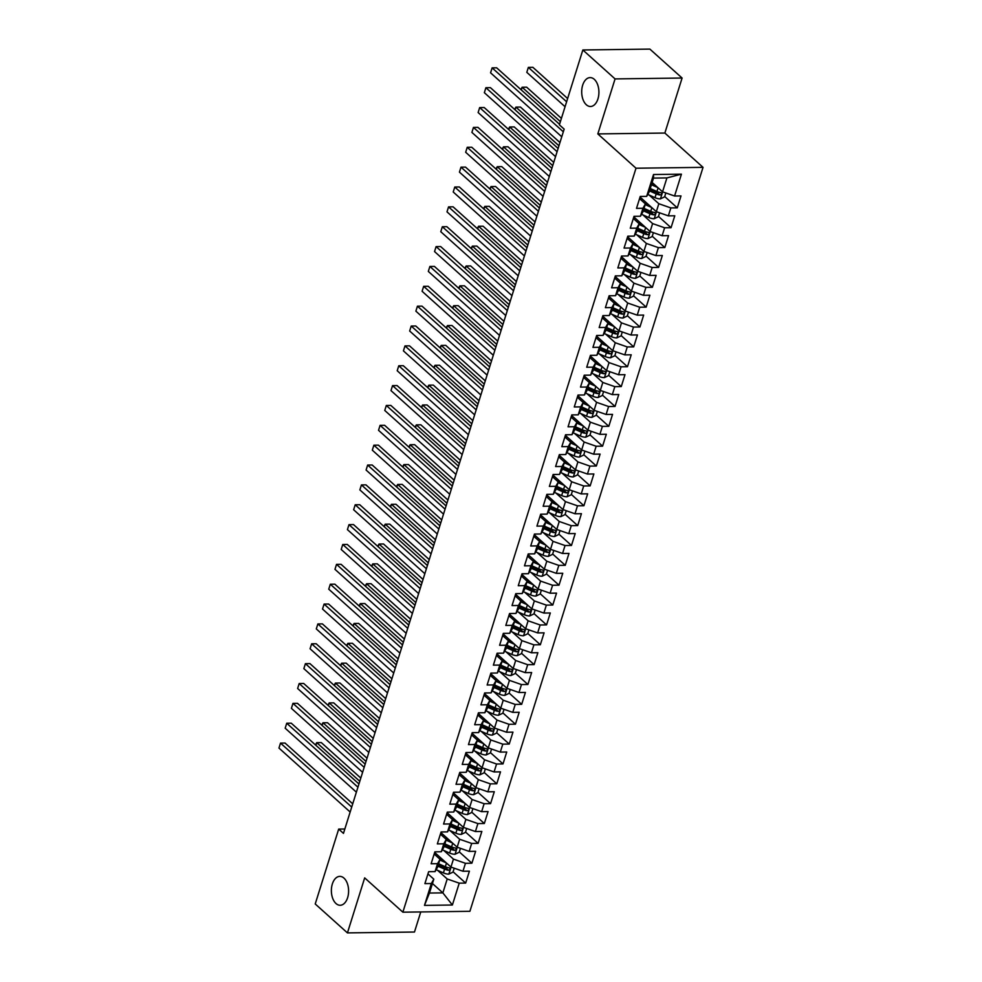 <?xml version="1.0" encoding="UTF-8"?>
<svg xmlns="http://www.w3.org/2000/svg" width="982" height="982" viewBox="0 0 982 982"><rect width="100%" height="100%" fill="white"/><g stroke="black" fill="none" stroke-linecap="round" stroke-linejoin="round"><path stroke-width="1.47" d="M586.328 104.755A14.448 8.617 89.3 0 1 581.921 88.564A14.448 8.617 89.3 0 1 590.121 77.603A14.448 8.617 89.3 0 1 594.294 79.333A14.448 8.617 89.3 0 1 598.689 95.536A14.448 8.617 89.3 0 1 590.489 106.498A14.448 8.617 89.3 0 1 586.328 104.755M336.004 903.538A14.448 8.617 89.3 0 1 331.597 887.347A14.448 8.617 89.3 0 1 339.797 876.386A14.448 8.617 89.3 0 1 343.97 878.117A14.448 8.617 89.3 0 1 348.377 894.307A14.448 8.617 89.3 0 1 340.177 905.269A14.448 8.617 89.3 0 1 336.004 903.538M682.097 78.032L615.063 78.916L597.829 133.92L664.863 133.049L682.097 78.032L649.875 49.1L582.842 49.972L559.384 124.849L564.159 129.133L343.467 833.374L338.692 829.09L315.222 903.968L347.444 932.9L414.478 932.028L420.762 911.947M664.863 133.049L703.038 167.345L469.899 911.308L402.865 912.18L636.005 168.217L703.038 167.345M432.436 883.518L442.857 892.871L452.383 905.011L459.232 883.162L465.664 883.076L469.396 871.169L462.964 871.243L465.456 863.301L471.888 863.215L475.619 851.308L469.187 851.394L471.679 843.44L478.111 843.366L481.843 831.447L475.411 831.533L477.903 823.579L484.335 823.505L488.066 811.586L481.634 811.672L484.126 803.718L490.558 803.644L494.29 791.725L487.858 791.811L490.349 783.869L496.782 783.783L500.513 771.864L494.081 771.95L496.573 764.008L503.005 763.922L506.737 752.003L500.304 752.089L502.796 744.147L509.228 744.061L512.96 732.142L506.54 732.228L509.02 724.286L515.452 724.2L519.183 712.281L512.764 712.367L515.243 704.425L521.675 704.339L525.419 692.42L518.987 692.506L521.467 684.564L527.899 684.479L531.643 672.56L525.21 672.645L527.69 664.704L534.122 664.618L537.866 652.699L531.434 652.784L533.913 644.843L540.346 644.757L544.089 632.838L537.657 632.924L540.137 624.982L546.569 624.896L550.313 612.977L543.881 613.063L546.36 605.121L552.792 605.035L556.536 593.128L550.104 593.202L552.596 585.26L559.016 585.174L562.76 573.267L556.328 573.341L558.819 565.399L565.251 565.313L568.983 553.406L562.551 553.48L565.043 545.538L571.475 545.452L575.207 533.545L568.774 533.631L571.266 525.677L577.698 525.603L581.43 513.684L574.998 513.77L577.49 505.816L583.922 505.742L587.653 493.823L581.221 493.909L583.713 485.967L590.145 485.881L593.877 473.962L587.445 474.048L589.937 466.106L596.369 466.02L600.1 454.101L593.668 454.187L596.16 446.245L602.592 446.159L606.324 434.24L599.892 434.326L602.383 426.384L608.815 426.298L612.547 414.379L606.115 414.465L608.607 406.523L615.039 406.438L618.77 394.518L612.338 394.604L614.83 386.663L621.262 386.577L624.994 374.658L618.562 374.743L621.054 366.802L627.486 366.716L631.217 354.797L624.785 354.883L627.277 346.941L633.709 346.855L637.441 334.936L631.009 335.022L633.5 327.08L639.933 326.994L643.664 315.075L637.232 315.161L639.724 307.219L646.156 307.133L649.888 295.214L643.456 295.3L645.947 287.358L652.379 287.272L656.111 275.365L649.679 275.439L652.171 267.497L658.603 267.411L662.334 255.504L655.902 255.578L658.394 247.636L664.826 247.55L668.558 235.643L662.126 235.729L664.618 227.775L671.05 227.701L674.781 215.782L668.349 215.868L670.841 207.914L677.273 207.84L681.005 195.921L674.573 196.007L662.555 191.809L666.913 177.914L653.509 178.086L649.151 191.981L646.672 196.363L653.521 174.526L681.422 174.158L674.573 196.007M452.383 905.011L424.482 905.379L431.331 883.53L433.811 879.148L427.943 873.882M646.672 196.363L640.239 196.449L636.508 208.368L642.94 208.282L640.448 216.224L634.016 216.31L630.284 228.229L636.717 228.143L634.225 236.085L627.793 236.171L624.061 248.09L630.493 248.004L628.001 255.946L621.569 256.032L617.838 267.951L624.27 267.865L621.778 275.807L615.346 275.893L611.614 287.812L618.046 287.726L615.554 295.668L609.122 295.754L605.391 307.673L611.823 307.587L609.331 315.529L602.899 315.615L599.167 327.534L605.599 327.448L603.108 335.39L596.675 335.476L592.944 347.382L599.376 347.309L596.884 355.251L590.452 355.337L586.72 367.243L593.153 367.17L590.661 375.112L584.229 375.198L580.497 387.104L586.929 387.031L584.437 394.973L578.005 395.059L574.274 406.965L580.706 406.879L578.214 414.834L571.782 414.907L568.05 426.826L574.482 426.74L571.99 434.695L565.558 434.768L561.827 446.687L568.259 446.601L565.767 454.543L559.335 454.629L555.603 466.548L562.035 466.462L559.544 474.404L553.112 474.49L549.38 486.409L555.812 486.323L553.32 494.265L546.888 494.351L543.156 506.27L549.589 506.184L547.097 514.126L540.665 514.212L536.933 526.131L543.365 526.045L540.873 533.987L534.441 534.073L530.71 545.992L537.142 545.906L534.65 553.848L528.218 553.934L524.486 565.853L530.918 565.767L528.426 573.709L521.994 573.795L518.263 585.714L524.695 585.628L522.203 593.57L515.771 593.656L512.039 605.575L518.471 605.489L515.98 613.431L509.548 613.517L505.816 625.436L512.248 625.35L509.756 633.292L503.324 633.378L499.593 645.297L506.012 645.211L503.533 653.153L497.101 653.239L493.369 665.145L499.789 665.072L497.309 673.014L490.877 673.1L487.133 685.006L493.565 684.933L491.086 692.875L484.654 692.961L480.91 704.867L487.342 704.781L484.863 712.736L478.43 712.809L474.687 724.728L481.119 724.642L478.639 732.597L472.207 732.67L468.463 744.589L474.895 744.503L472.416 752.457L465.984 752.531L462.24 764.45L468.672 764.364L466.192 772.306L459.76 772.392L456.016 784.311L462.448 784.225L459.957 792.167L453.537 792.253L449.793 804.172L456.225 804.086L453.733 812.028L447.301 812.114L443.569 824.033L450.002 823.947L447.51 831.889L441.078 831.975L437.346 843.894L443.778 843.808L441.286 851.75L434.854 851.836L431.123 863.755L437.555 863.669L435.063 871.611L428.631 871.697L424.899 883.616L431.331 883.53M649.188 195.074L658.824 203.728L656.332 211.67L640.055 197.051M670.841 207.914L658.824 203.728M668.349 215.868L656.332 211.67M653.521 174.526L653.509 178.086M642.964 214.935L652.6 223.589L650.109 231.531L633.832 216.912M664.618 227.775L652.6 223.589M662.126 235.729L650.109 231.531M642.94 208.282L645.419 203.9L639.564 198.646M645.419 203.9L642.928 211.842L640.448 216.224M636.741 234.796L646.377 243.45L643.885 251.392L627.608 236.772M658.394 247.636L646.377 243.45M655.902 255.578L643.885 251.392M636.717 228.143L639.196 223.761L633.329 218.495M639.196 223.761L636.704 231.703L634.225 236.085M630.518 254.657L640.154 263.311L637.662 271.253L621.385 256.633M652.171 267.497L640.154 263.311M649.679 275.439L637.662 271.253M630.493 248.004L632.973 243.622L627.105 238.356M632.973 243.622L630.481 251.564L628.001 255.946M624.294 274.518L633.93 283.172L631.438 291.114L615.162 276.494M645.947 287.358L633.93 283.172M643.456 295.3L631.438 291.114M624.27 267.865L626.749 263.483L620.882 258.217M626.749 263.483L624.257 271.425L621.778 275.807M618.071 294.379L627.707 303.033L625.215 310.975L608.938 296.355M639.724 307.219L627.707 303.033M637.232 315.161L625.215 310.975M618.046 287.726L620.526 283.344L614.658 278.078M620.526 283.344L618.034 291.286L615.554 295.668M611.847 314.24L621.483 322.882L618.991 330.836L602.715 316.216M633.5 327.08L621.483 322.882M631.009 335.022L618.991 330.836M611.823 307.587L614.302 303.205L608.435 297.939M614.302 303.205L611.811 311.147L609.331 315.529M605.624 334.101L615.26 342.743L612.768 350.697L596.491 336.077M627.277 346.941L615.26 342.743M624.785 354.883L612.768 350.697M605.599 327.448L608.079 323.066L602.212 317.8M608.079 323.066L605.587 331.008L603.108 335.39M599.401 353.962L609.036 362.603L606.545 370.558L590.268 355.938M621.054 366.802L609.036 362.603M618.562 374.743L606.545 370.558M599.376 347.309L601.843 342.927L595.988 337.661M601.843 342.927L599.364 350.869L596.884 355.251M593.177 373.811L602.813 382.464L600.321 390.406L584.045 375.787M614.83 386.663L602.813 382.464M612.338 394.604L600.321 390.406M593.153 367.17L595.62 362.788L589.765 357.522M595.62 362.788L593.14 370.73L590.661 375.112M586.954 393.672L596.59 402.325L594.098 410.267L577.821 395.648M608.607 406.523L596.59 402.325M606.115 414.465L594.098 410.267M586.929 387.031L589.396 382.649L583.541 377.383M589.396 382.649L586.917 390.591L584.437 394.973M580.73 413.532L590.366 422.186L587.874 430.128L571.598 415.509M602.383 426.384L590.366 422.186M599.892 434.326L587.874 430.128M580.706 406.879L583.173 402.497L577.318 397.244M583.173 402.497L580.693 410.451L578.214 414.834M574.507 433.393L584.143 442.047L581.651 449.989L565.374 435.37M596.16 446.245L584.143 442.047M593.668 454.187L581.651 449.989M574.482 426.74L576.95 422.358L571.094 417.105M576.95 422.358L574.47 430.312L571.99 434.695M568.283 453.254L577.907 461.908L575.427 469.85L559.151 455.231M589.937 466.106L577.907 461.908M587.445 474.048L575.427 469.85M568.259 446.601L570.726 442.219L564.871 436.965M570.726 442.219L568.247 450.173L565.767 454.543M562.06 473.115L571.684 481.769L569.204 489.711L552.927 475.092M583.713 485.967L571.684 481.769M581.221 493.909L569.204 489.711M562.035 466.462L564.503 462.08L558.648 456.826M564.503 462.08L562.011 470.022L559.544 474.404M555.837 492.976L565.46 501.63L562.981 509.572L546.704 494.953M577.49 505.816L565.46 501.63M574.998 513.77L562.981 509.572M555.812 486.323L558.279 481.941L552.424 476.687M558.279 481.941L555.787 489.883L553.32 494.265M549.613 512.837L559.237 521.491L556.757 529.433L540.481 514.813M571.266 525.677L559.237 521.491M568.774 533.631L556.757 529.433M549.589 506.184L552.056 501.802L546.201 496.548M552.056 501.802L549.564 509.744L547.097 514.126M543.39 532.698L553.013 541.352L550.534 549.294L534.257 534.674M565.043 545.538L553.013 541.352M562.551 553.48L550.534 549.294M543.365 526.045L545.832 521.663L539.977 516.409M545.832 521.663L543.341 529.605L540.873 533.987M537.166 552.559L546.79 561.213L544.31 569.155L528.034 554.535M558.819 565.399L546.79 561.213M556.328 573.341L544.31 569.155M537.142 545.906L539.609 541.524L533.754 536.258M539.609 541.524L537.117 549.466L534.65 553.848M530.943 572.42L540.566 581.074L538.075 589.016L521.81 574.396M552.596 585.26L540.566 581.074M550.104 593.202L538.075 589.016M530.918 565.767L533.386 561.385L527.53 556.119M533.386 561.385L530.894 569.327L528.426 573.709M524.719 592.281L534.343 600.935L531.851 608.877L515.575 594.257M546.36 605.121L534.343 600.935M543.881 613.063L531.851 608.877M524.695 585.628L527.162 581.246L521.307 575.98M527.162 581.246L524.67 589.188L522.203 593.57M518.496 612.142L528.12 620.796L525.628 628.738L509.351 614.118M540.137 624.982L528.12 620.796M537.657 632.924L525.628 628.738M518.471 605.489L520.939 601.107L515.084 595.841M520.939 601.107L518.447 609.049L515.98 613.431M512.26 632.003L521.896 640.645L519.404 648.599L503.128 633.979M533.913 644.843L521.896 640.645M531.434 652.784L519.404 648.599M512.248 625.35L514.715 620.968L508.86 615.702M514.715 620.968L512.223 628.91L509.756 633.292M506.037 651.864L515.673 660.505L513.181 668.46L496.904 653.84M527.69 664.704L515.673 660.505M525.21 672.645L513.181 668.46M506.012 645.211L508.492 640.829L502.637 635.563M508.492 640.829L506 648.771L503.533 653.153M499.813 671.713L509.449 680.366L506.958 688.308L490.681 673.701M521.467 684.564L509.449 680.366M518.987 692.506L506.958 688.308M499.789 665.072L502.268 660.69L496.413 655.424M502.268 660.69L499.777 668.632L497.309 673.014M493.59 691.573L503.226 700.227L500.734 708.169L484.457 693.55M515.243 704.425L503.226 700.227M512.764 712.367L500.734 708.169M493.565 684.933L496.045 680.551L490.19 675.285M496.045 680.551L493.553 688.492L491.086 692.875M487.367 711.434L497.002 720.088L494.511 728.03L478.234 713.411M509.02 724.286L497.002 720.088M506.54 732.228L494.511 728.03M487.342 704.781L489.822 700.412L483.966 695.146M489.822 700.412L487.33 708.353L484.863 712.736M481.143 731.295L490.779 739.949L488.287 747.891L472.011 733.272M502.796 744.147L490.779 739.949M500.304 752.089L488.287 747.891M481.119 724.642L483.598 720.26L477.743 715.006M483.598 720.26L481.106 728.214L478.639 732.597M474.92 751.156L484.556 759.81L482.064 767.752L465.787 753.133M496.573 764.008L484.556 759.81M494.081 771.95L482.064 767.752M474.895 744.503L477.375 740.121L471.52 734.867M477.375 740.121L474.883 748.075L472.416 752.457M468.696 771.017L478.332 779.671L475.84 787.613L459.564 772.994M490.349 783.869L478.332 779.671M487.858 791.811L475.84 787.613M468.672 764.364L471.151 759.982L465.296 754.728M471.151 759.982L468.66 767.924L466.192 772.306M462.473 790.878L472.109 799.532L469.617 807.474L453.34 792.855M484.126 803.718L472.109 799.532M481.634 811.672L469.617 807.474M462.448 784.225L464.928 779.843L459.073 774.589M464.928 779.843L462.436 787.785L459.957 792.167M456.249 810.739L465.885 819.393L463.394 827.335L447.117 812.715M477.903 823.579L465.885 819.393M475.411 831.533L463.394 827.335M456.225 804.086L458.704 799.704L452.849 794.45M458.704 799.704L456.213 807.646L453.733 812.028M450.026 830.6L459.662 839.254L457.17 847.196L440.893 832.576M471.679 843.44L459.662 839.254M469.187 851.394L457.17 847.196M450.002 823.947L452.481 819.565L446.626 814.311M452.481 819.565L449.989 827.507L447.51 831.889M443.803 850.461L453.438 859.115L450.947 867.057L434.67 852.437M465.456 863.301L453.438 859.115M462.964 871.243L450.947 867.057M443.778 843.808L446.258 839.426L440.402 834.16M446.258 839.426L443.766 847.368L441.286 851.75M437.579 870.322L447.215 878.976L442.857 892.871L429.453 893.043L433.811 879.148M459.232 883.162L447.215 878.976M437.555 863.669L440.034 859.287L434.179 854.021M440.034 859.287L437.542 867.229L435.063 871.611M615.063 78.916L582.842 49.972M402.865 912.18L364.678 877.883L347.444 932.9M597.829 133.92L636.005 168.217M344.829 829.004L338.692 829.09M652.134 182.456L662.555 191.809M424.482 905.379L429.453 893.043M666.913 177.914L681.422 174.158M465.664 883.076L453.107 871.795M471.888 863.215L459.33 851.934M478.111 843.366L465.554 832.073M484.335 823.505L471.777 812.212M490.558 803.644L478.001 792.351M496.782 783.783L484.224 772.49M503.005 763.922L490.448 752.629M509.228 744.061L496.671 732.781M515.452 724.2L502.894 712.92M521.675 704.339L509.118 693.059M527.899 684.479L515.341 673.198M534.122 664.618L521.565 653.337M540.346 644.757L527.788 633.476M546.569 624.896L534.012 613.615M552.792 605.035L540.235 593.754M559.016 585.174L546.458 573.893M565.251 565.313L552.682 554.032M571.475 545.452L558.905 534.171M577.698 525.603L565.129 514.31M583.922 505.742L571.352 494.449M590.145 485.881L577.576 474.588M596.369 466.02L583.799 454.727M602.592 446.159L590.022 434.866M608.815 426.298L596.246 415.018M615.039 406.438L602.469 395.157M621.262 386.577L608.693 375.296M627.486 366.716L614.916 355.435M633.709 346.855L621.14 335.574M639.933 326.994L627.363 315.713M646.156 307.133L633.586 295.852M652.379 287.272L639.81 275.991M658.603 267.411L646.033 256.13M664.826 247.55L652.257 236.269M671.05 227.701L658.492 216.408M677.273 207.84L664.716 196.547M352.722 803.841L285.038 743.055L280.508 743.104L351.703 807.057M278.962 748.075L280.508 743.104L278.962 748.075L350.157 812.016M443.459 860.33L438.979 858.342M446.294 862.871L439.813 859.999M454.224 868.198L453.009 872.102L448.762 874.14A5.978 2.308 -162.6 0 1 443.41 872.9L436.155 869.684M360.799 778.063L321.274 742.576L316.744 742.638L315.909 745.326M437.874 866.149L444.588 869.131A5.978 2.308 17.4 0 0 448.43 870.248C450.272 869.61 450.529 868.812 449.179 867.867A5.978 2.308 -162.6 0 1 445.337 866.75L438.623 863.767M448.43 870.248L446.724 868.702A3.044 1.178 -162.6 0 1 445.705 868.346L438.23 865.019M449.805 868.137L449.179 867.867M359.78 781.291L316.744 742.638L315.443 744.908M358.946 783.98L291.261 723.194L286.732 723.243L357.939 787.196M285.185 728.214L286.732 723.243L285.185 728.214L356.38 792.155M365.169 764.119L297.485 703.333L292.955 703.382L364.162 767.335M291.409 708.353L292.955 703.382L291.409 708.353L362.603 772.306M449.682 840.469L445.202 838.481M452.518 843.01L446.037 840.138M460.448 848.338L459.232 852.241L454.985 854.279A5.978 2.308 -162.6 0 1 449.633 853.039L442.379 849.823M367.023 758.214L327.497 722.715L322.968 722.777L322.133 725.465M444.097 846.3L450.812 849.27A5.978 2.308 17.4 0 0 454.654 850.387C456.495 849.749 456.753 848.951 455.403 848.006A5.978 2.308 -162.6 0 1 451.56 846.889L444.846 843.906M454.654 850.387L452.947 848.841A3.044 1.178 -162.6 0 1 451.929 848.485L444.453 845.171M456.029 848.276L455.403 848.006M366.004 761.431L322.968 722.777L321.666 725.047M455.906 820.608L451.425 818.62M458.741 823.149L452.26 820.277M466.671 828.477L465.456 832.38L461.209 834.418A5.978 2.308 -162.6 0 1 455.857 833.178L448.602 829.962M373.246 738.354L333.72 702.854L329.191 702.916L328.356 705.604M450.321 826.439L457.035 829.409A5.978 2.308 17.4 0 0 460.877 830.527C462.718 829.888 462.976 829.09 461.626 828.145A5.978 2.308 -162.6 0 1 457.784 827.028L451.069 824.045M460.877 830.527L459.171 828.98A3.044 1.178 -162.6 0 1 458.152 828.624L450.677 825.31M462.252 828.415L461.626 828.145M372.227 741.57L329.191 702.916L327.89 705.186M371.392 744.258L303.708 683.472L299.179 683.533L370.386 747.474M297.632 688.492L299.179 683.533L297.632 688.492L368.827 752.445M377.616 724.397L309.931 663.611L305.402 663.672L376.609 727.613M303.855 668.632L305.402 663.672L303.855 668.632L375.05 732.584M462.129 800.747L457.649 798.771M464.965 803.288L458.484 800.416M472.894 808.616L471.679 812.519L467.432 814.557A5.978 2.308 -162.6 0 1 462.08 813.329L454.826 810.101M379.469 718.493L339.944 682.993L335.414 683.055L334.58 685.743M456.544 806.578L463.258 809.549A5.978 2.308 17.4 0 0 467.113 810.666C468.942 810.027 469.2 809.242 467.849 808.284A5.978 2.308 -162.6 0 1 464.007 807.167L457.293 804.197M467.113 810.666L465.394 809.119A3.044 1.178 -162.6 0 1 464.376 808.763L456.9 805.449M468.488 808.554L467.849 808.284M378.451 721.709L335.414 683.055L334.113 685.326M468.353 780.886L463.872 778.91M471.188 783.427L464.707 780.555M479.118 788.755L477.903 792.658L473.655 794.696A5.978 2.308 -162.6 0 1 468.304 793.468L461.049 790.252M385.693 698.632L346.167 663.132L341.638 663.194L340.803 665.882M462.768 786.717L469.482 789.688A5.978 2.308 17.4 0 0 473.336 790.805C475.165 790.166 475.423 789.381 474.073 788.423A5.978 2.308 -162.6 0 1 470.231 787.306L463.516 784.336M473.336 790.805L471.618 789.27A3.044 1.178 -162.6 0 1 470.599 788.902L463.123 785.588M474.711 788.693L474.073 788.423M384.674 701.848L341.638 663.194L340.337 665.465M383.839 704.536L316.167 643.75L311.638 643.811L382.833 707.752M310.079 648.771L311.638 643.811L310.079 648.771L381.274 712.723M474.576 761.025L470.096 759.049M477.412 763.566L470.93 760.694M485.341 768.894L484.126 772.797L479.879 774.835A5.978 2.308 -162.6 0 1 474.527 773.607L467.272 770.391M391.916 678.771L352.391 643.271L347.861 643.333L347.027 646.021M469.003 766.856L475.705 769.827A5.978 2.308 17.4 0 0 479.56 770.944C481.389 770.305 481.646 769.52 480.296 768.562A5.978 2.308 -162.6 0 1 476.454 767.445L469.74 764.475M479.56 770.944L477.841 769.409A3.044 1.178 -162.6 0 1 476.822 769.041L469.347 765.727M480.935 768.832L480.296 768.562M390.897 681.987L347.861 643.333L346.56 645.604M390.063 684.675L322.391 623.889L317.861 623.951L389.056 687.891M316.302 628.91L317.861 623.951L316.302 628.91L387.497 692.862M480.799 741.177L476.331 739.188M483.635 743.705L477.154 740.833M491.565 749.045L490.349 752.936L486.102 754.974A5.978 2.308 -162.6 0 1 480.75 753.746L473.496 750.53M398.14 658.91L358.614 623.41L354.085 623.472L353.25 626.16M475.227 746.995L481.929 749.966A5.978 2.308 17.4 0 0 485.783 751.083C487.624 750.444 487.87 749.659 486.52 748.701A5.978 2.308 -162.6 0 1 482.678 747.584L475.963 744.614M485.783 751.083L484.065 749.548A3.044 1.178 -162.6 0 1 483.046 749.18L475.57 745.866M487.158 748.971L486.52 748.701M397.121 662.126L354.085 623.472L352.784 625.743M396.286 664.814L328.614 604.028L324.085 604.09L395.28 668.03M322.526 609.049L324.085 604.09L322.526 609.049L393.721 673.001M402.51 644.953L334.837 584.167L330.308 584.229L401.503 648.169M328.749 589.188L330.308 584.229L328.749 589.188L399.944 653.14M408.733 625.092L341.061 564.306L336.531 564.368L407.726 628.32M334.972 569.327L336.531 564.368L334.972 569.327L406.167 633.28M414.956 605.231L347.284 544.445L342.755 544.507L413.95 608.459M341.196 549.466L342.755 544.507L341.196 549.466L412.391 613.419M421.18 585.37L353.508 524.584L348.978 524.646L420.173 588.599M347.419 529.617L348.978 524.646L347.419 529.617L418.614 593.558M427.403 565.509L359.731 504.723L355.202 504.785L426.397 568.738M353.643 509.756L355.202 504.785L353.643 509.756L424.838 573.697M433.627 545.648L365.955 484.863L361.425 484.924L432.62 548.877M359.866 489.895L361.425 484.924L359.866 489.895L431.061 553.836M439.85 525.787L372.178 465.002L367.649 465.063L438.844 529.016M366.09 470.034L367.649 465.063L366.09 470.034L437.285 533.975M446.073 505.939L378.401 445.141L373.872 445.202L445.067 509.155M372.313 450.173L373.872 445.202L372.313 450.173L443.508 514.114M452.297 486.078L384.625 425.292L380.095 425.341L451.29 489.294M378.536 430.312L380.095 425.341L378.536 430.312L449.731 494.253M458.52 466.217L390.848 405.431L386.319 405.48L457.514 469.433M384.76 410.451L386.319 405.48L384.76 410.451L455.955 474.404M464.744 446.356L397.072 385.57L392.542 385.619L463.737 449.572M390.983 390.591L392.542 385.619L390.983 390.591L462.178 454.543M470.967 426.495L403.295 365.709L398.766 365.77L469.961 429.711M397.207 370.73L398.766 365.77L397.207 370.73L468.402 434.682M477.191 406.634L409.519 345.848L404.989 345.91L476.184 409.85M403.43 350.869L404.989 345.91L403.43 350.869L474.625 414.821M483.414 386.773L415.742 325.987L411.213 326.049L482.408 389.989M409.654 331.008L411.213 326.049L409.654 331.008L480.849 394.96M489.637 366.912L421.965 306.126L417.436 306.188L488.631 370.128M415.877 311.147L417.436 306.188L415.877 311.147L487.072 375.099M495.861 347.051L428.189 286.265L423.659 286.327L494.854 350.267M422.1 291.286L423.659 286.327L422.1 291.286L493.295 355.238M502.084 327.19L434.412 266.404L429.883 266.466L501.078 330.406M428.324 271.425L429.883 266.466L428.324 271.425L499.519 335.378M508.308 307.329L440.636 246.543L436.106 246.605L507.301 310.558M434.547 251.564L436.106 246.605L434.547 251.564L505.742 315.517M514.531 287.468L446.859 226.682L442.33 226.744L513.525 290.697M440.771 231.703L442.33 226.744L440.771 231.703L511.978 295.656M520.767 267.607L453.083 206.821L448.553 206.883L519.748 270.836M446.994 211.854L448.553 206.883L446.994 211.854L518.201 275.795M487.023 721.316L482.555 719.327M489.858 723.857L483.377 720.972M497.8 729.184L496.573 733.075L492.326 735.113A5.978 2.308 -162.6 0 1 486.974 733.885L479.719 730.669M404.363 639.049L364.838 603.549L360.308 603.611L359.473 606.299M481.45 727.134L488.152 730.105A5.978 2.308 17.4 0 0 492.007 731.222C493.848 730.596 494.093 729.798 492.743 728.84A5.978 2.308 -162.6 0 1 488.901 727.723L482.187 724.753M492.007 731.222L490.288 729.687A3.044 1.178 -162.6 0 1 489.282 729.319L481.794 726.005M493.381 729.11L492.743 728.84M403.344 642.265L360.308 603.611L359.007 605.882M493.246 701.455L488.778 699.466M496.082 703.996L489.601 701.111M504.024 709.323L502.796 713.227L498.549 715.252A5.978 2.308 -162.6 0 1 493.197 714.024L485.943 710.808M410.586 619.188L371.061 583.689L366.532 583.75L365.697 586.438M487.673 707.273L494.376 710.244A5.978 2.308 17.4 0 0 498.23 711.361C500.071 710.735 500.317 709.937 498.979 708.979A5.978 2.308 -162.6 0 1 495.124 707.862L488.41 704.892M498.23 711.361L496.511 709.826A3.044 1.178 -162.6 0 1 495.505 709.458L488.017 706.144M499.605 709.25L498.979 708.979M409.58 622.404L366.532 583.75L365.23 586.021M499.47 681.594L495.002 679.605M502.305 684.135L495.824 681.25M510.247 689.462L509.02 693.366L504.773 695.391A5.978 2.308 -162.6 0 1 499.421 694.164L492.166 690.947M416.81 599.327L377.297 563.84L372.767 563.889L371.92 566.577M493.897 687.412L500.599 690.395A5.978 2.308 17.4 0 0 504.453 691.5C506.295 690.874 506.54 690.076 505.202 689.119A5.978 2.308 -162.6 0 1 501.348 688.001L494.633 685.031M504.453 691.5L502.735 689.965A3.044 1.178 -162.6 0 1 501.728 689.597L494.241 686.283M505.828 689.389L505.202 689.119M415.803 602.543L372.767 563.889L371.466 566.16M505.705 661.733L501.225 659.744M508.529 664.274L502.048 661.402M516.471 669.601L515.243 673.505L510.996 675.53A5.978 2.308 -162.6 0 1 505.644 674.303L498.39 671.087M423.033 579.466L383.52 543.979L378.991 544.028L378.144 546.716M500.12 667.551L506.822 670.534A5.978 2.308 17.4 0 0 510.677 671.651C512.518 671.013 512.764 670.215 511.426 669.258A5.978 2.308 -162.6 0 1 507.571 668.141L500.869 665.17M510.677 671.651L508.958 670.105A3.044 1.178 -162.6 0 1 507.952 669.736L500.464 666.422M512.052 669.528L511.426 669.258M422.027 582.694L378.991 544.028L377.689 546.311M511.929 641.872L507.448 639.883M514.752 644.413L508.271 641.541M522.694 649.74L521.467 653.644L517.219 655.669A5.978 2.308 -162.6 0 1 511.868 654.442L504.613 651.226M429.257 559.605L389.744 524.118L385.214 524.167L384.367 526.855M506.344 647.69L513.058 650.673A5.978 2.308 17.4 0 0 516.9 651.79C518.742 651.152 518.987 650.354 517.649 649.397A5.978 2.308 -162.6 0 1 513.795 648.292L507.093 645.309M516.9 651.79L515.182 650.244A3.044 1.178 -162.6 0 1 514.175 649.875L506.7 646.561M518.275 649.679L517.649 649.397M428.25 562.833L385.214 524.167L383.913 526.45M518.152 622.011L513.672 620.023M520.976 624.552L514.494 621.68M528.917 629.879L527.69 633.783L523.443 635.808A5.978 2.308 -162.6 0 1 518.091 634.581L510.836 631.365M435.48 539.744L395.967 504.257L391.437 504.318L390.591 506.994M512.567 627.829L519.282 630.812A5.978 2.308 17.4 0 0 523.124 631.929C524.965 631.291 525.21 630.493 523.872 629.548A5.978 2.308 -162.6 0 1 520.018 628.431L513.316 625.448M523.124 631.929L521.405 630.383A3.044 1.178 -162.6 0 1 520.399 630.014L512.923 626.7M524.498 629.818L523.872 629.548M434.474 542.972L391.437 504.318L390.136 506.589M524.376 602.15L519.895 600.162M527.199 604.691L520.718 601.819M535.141 610.018L533.913 613.922L529.666 615.947A5.978 2.308 -162.6 0 1 524.314 614.72L517.06 611.504M441.704 519.883L402.19 484.396L397.661 484.457L396.814 487.133M518.791 607.968L525.505 610.951A5.978 2.308 17.4 0 0 529.347 612.068C531.188 611.43 531.434 610.632 530.096 609.687A5.978 2.308 -162.6 0 1 526.242 608.57L519.539 605.587M529.347 612.068L527.629 610.522A3.044 1.178 -162.6 0 1 526.622 610.153L519.147 606.839M530.722 609.957L530.096 609.687M440.697 523.111L397.661 484.457L396.36 486.728M530.599 582.289L526.119 580.301M533.422 584.83L526.941 581.958M541.364 590.157L540.137 594.061L535.89 596.099A5.978 2.308 -162.6 0 1 530.538 594.859L523.283 591.643M447.927 500.022L408.414 464.535L403.884 464.596L403.037 467.272M525.014 588.108L531.728 591.09A5.978 2.308 17.4 0 0 535.571 592.207C537.412 591.569 537.657 590.771 536.319 589.826A5.978 2.308 -162.6 0 1 532.465 588.709L525.763 585.726M535.571 592.207L533.852 590.661A3.044 1.178 -162.6 0 1 532.845 590.305L525.37 586.978M536.945 590.096L536.319 589.826M446.92 503.25L403.884 464.596L402.583 466.867M536.823 562.428L532.342 560.44M539.646 564.969L533.165 562.097M547.588 570.297L546.36 574.2L542.113 576.238A5.978 2.308 -162.6 0 1 536.761 574.998L529.507 571.782M454.15 480.161L414.637 444.674L410.108 444.736L409.261 447.411M531.237 568.247L537.952 571.229A5.978 2.308 17.4 0 0 541.794 572.346C543.635 571.708 543.881 570.91 542.543 569.965A5.978 2.308 -162.6 0 1 538.688 568.848L531.986 565.865M541.794 572.346L540.075 570.8A3.044 1.178 -162.6 0 1 539.069 570.444L531.593 567.117M543.169 570.235L542.543 569.965M453.144 483.39L410.108 444.736L408.807 447.006M543.046 542.567L538.566 540.579M545.869 545.108L539.388 542.236M553.811 550.436L552.584 554.339L548.337 556.377A5.978 2.308 -162.6 0 1 542.985 555.137L535.73 551.921M460.374 460.312L420.861 424.813L416.331 424.875L415.484 427.563M537.461 548.386L544.175 551.368A5.978 2.308 17.4 0 0 548.017 552.485C549.859 551.847 550.104 551.049 548.766 550.104A5.978 2.308 -162.6 0 1 544.924 548.987L538.21 546.004M548.017 552.485L546.299 550.939A3.044 1.178 -162.6 0 1 545.292 550.583L537.817 547.269M549.392 550.374L548.766 550.104M459.367 463.529L416.331 424.875L415.03 427.145M549.269 522.706L544.789 520.718M552.093 525.247L545.611 522.375M560.035 530.575L558.807 534.478L554.56 536.516A5.978 2.308 -162.6 0 1 549.208 535.276L541.954 532.06M466.597 440.452L427.084 404.952L422.555 405.014L421.708 407.702M543.684 528.537L550.399 531.508A5.978 2.308 17.4 0 0 554.241 532.625C556.082 531.986 556.328 531.188 554.99 530.243A5.978 2.308 -162.6 0 1 551.148 529.126L544.433 526.143M554.241 532.625L552.522 531.078A3.044 1.178 -162.6 0 1 551.516 530.722L544.04 527.408M555.616 530.513L554.99 530.243M465.591 443.668L422.555 405.014L421.253 407.285M555.493 502.845L551.012 500.857M558.316 505.386L551.835 502.514M566.258 510.714L565.031 514.617L560.783 516.655A5.978 2.308 -162.6 0 1 555.431 515.427L548.177 512.199M472.821 420.591L433.308 385.091L428.778 385.153L427.931 387.841M549.908 508.676L556.622 511.647A5.978 2.308 17.4 0 0 560.464 512.764C562.305 512.125 562.551 511.34 561.213 510.382A5.978 2.308 -162.6 0 1 557.371 509.265L550.657 506.282M560.464 512.764L558.746 511.217A3.044 1.178 -162.6 0 1 557.739 510.861L550.264 507.547M561.839 510.652L561.213 510.382M471.814 423.807L428.778 385.153L427.477 387.424M561.716 482.984L557.236 481.008M564.54 485.525L558.058 482.653M572.481 490.853L571.254 494.756L567.007 496.794A5.978 2.308 -162.6 0 1 561.655 495.566L554.4 492.35M479.044 400.73L439.531 365.23L435.001 365.292L434.154 367.98M556.131 488.815L562.846 491.786A5.978 2.308 17.4 0 0 566.688 492.903C568.529 492.264 568.774 491.479 567.436 490.521A5.978 2.308 -162.6 0 1 563.594 489.404L556.88 486.434M566.688 492.903L564.969 491.356A3.044 1.178 -162.6 0 1 563.963 491L556.487 487.686M568.062 490.791L567.436 490.521M478.038 403.946L435.001 365.292L433.7 367.563M567.94 463.123L563.459 461.147M570.763 465.664L564.282 462.792M578.705 470.992L577.477 474.895L573.23 476.933A5.978 2.308 -162.6 0 1 567.878 475.705L560.636 472.489M485.268 380.869L445.754 345.369L441.225 345.431L440.378 348.119M562.355 468.954L569.069 471.925A5.978 2.308 17.4 0 0 572.911 473.042C574.752 472.403 574.998 471.618 573.66 470.66A5.978 2.308 -162.6 0 1 569.818 469.543L563.103 466.573M572.911 473.042L571.193 471.507A3.044 1.178 -162.6 0 1 570.186 471.139L562.711 467.825M574.286 470.93L573.66 470.66M484.261 384.085L441.225 345.431L439.924 347.702M574.163 443.275L569.683 441.286M576.986 445.803L570.505 442.931M584.928 451.131L583.701 455.034L579.454 457.072A5.978 2.308 -162.6 0 1 574.102 455.844L566.86 452.628M491.491 361.008L451.978 325.508L447.448 325.57L446.601 328.258M568.578 449.093L575.292 452.064A5.978 2.308 17.4 0 0 579.135 453.181C580.976 452.542 581.221 451.757 579.883 450.799A5.978 2.308 -162.6 0 1 576.041 449.682L569.327 446.712M579.135 453.181L577.416 451.646A3.044 1.178 -162.6 0 1 576.409 451.278L568.934 447.964M580.509 451.069L579.883 450.799M490.484 364.224L447.448 325.57L446.147 327.841M580.387 423.414L575.906 421.425M583.21 425.942L576.729 423.07M591.152 431.282L589.924 435.173L585.677 437.211A5.978 2.308 -162.6 0 1 580.337 435.983L573.083 432.767M497.714 341.147L458.201 305.648L453.672 305.709L452.825 308.397M574.801 429.232L581.516 432.203A5.978 2.308 17.4 0 0 585.358 433.32C587.199 432.681 587.445 431.896 586.107 430.938A5.978 2.308 -162.6 0 1 582.265 429.821L575.55 426.851M585.358 433.32L583.639 431.785A3.044 1.178 -162.6 0 1 582.633 431.417L575.157 428.103M586.733 431.208L586.107 430.938M496.708 344.363L453.672 305.709L452.371 307.98M586.61 403.553L582.13 401.564M589.433 406.094L582.952 403.209M597.375 411.421L596.148 415.312L591.9 417.35A5.978 2.308 -162.6 0 1 586.561 416.123L579.306 412.906M503.938 321.286L464.425 285.787L459.895 285.848L459.048 288.536M581.025 409.371L587.739 412.342A5.978 2.308 17.4 0 0 591.581 413.459C593.423 412.833 593.668 412.035 592.33 411.077A5.978 2.308 -162.6 0 1 588.488 409.96L581.774 406.99M591.581 413.459L589.863 411.924A3.044 1.178 -162.6 0 1 588.856 411.556L581.381 408.242M592.956 411.348L592.33 411.077M502.931 324.502L459.895 285.848L458.594 288.119M592.833 383.692L588.353 381.703M595.657 386.233L589.175 383.348M603.599 391.56L602.371 395.464L598.124 397.489A5.978 2.308 -162.6 0 1 592.784 396.262L585.53 393.046M510.161 301.425L470.648 265.938L466.119 265.987L465.272 268.675M587.248 389.51L593.963 392.493A5.978 2.308 17.4 0 0 597.805 393.598C599.646 392.972 599.892 392.174 598.554 391.217A5.978 2.308 -162.6 0 1 594.711 390.1L587.997 387.129M597.805 393.598L596.086 392.063A3.044 1.178 -162.6 0 1 595.08 391.695L587.604 388.381M599.18 391.487L598.554 391.217M509.155 304.641L466.119 265.987L464.817 268.258M599.057 363.831L594.576 361.842M601.88 366.372L595.399 363.5M609.822 371.699L608.595 375.603L604.36 377.628A5.978 2.308 -162.6 0 1 599.008 376.401L591.753 373.185M516.385 281.564L476.871 246.077L472.342 246.126L471.495 248.814M593.472 369.649L600.186 372.632A5.978 2.308 17.4 0 0 604.028 373.749C605.869 373.111 606.115 372.313 604.777 371.356A5.978 2.308 -162.6 0 1 600.935 370.239L594.22 367.268M604.028 373.749L602.31 372.203A3.044 1.178 -162.6 0 1 601.303 371.834L593.828 368.52M605.403 371.626L604.777 371.356M515.378 284.78L472.342 246.126L471.041 248.397M605.28 343.97L600.8 341.982M608.103 346.511L601.622 343.639M616.045 351.838L614.818 355.742L610.583 357.767A5.978 2.308 -162.6 0 1 605.231 356.54L597.977 353.324M522.608 261.703L483.095 226.216L478.565 226.265L477.718 228.953M599.695 349.788L606.41 352.771A5.978 2.308 17.4 0 0 610.252 353.888C612.093 353.25 612.338 352.452 611 351.495A5.978 2.308 -162.6 0 1 607.158 350.378L600.444 347.407M610.252 353.888L608.533 352.342A3.044 1.178 -162.6 0 1 607.527 351.973L600.051 348.659M611.626 351.777L611 351.495M521.602 264.931L478.565 226.265L477.264 228.548M611.504 324.109L607.023 322.121M614.327 326.65L607.846 323.778M622.269 331.977L621.054 335.881L616.806 337.906A5.978 2.308 -162.6 0 1 611.455 336.679L604.2 333.463M528.832 241.842L489.318 206.355L484.789 206.416L483.954 209.092M605.919 329.927L612.633 332.91A5.978 2.308 17.4 0 0 616.475 334.027C618.316 333.389 618.562 332.591 617.224 331.634A5.978 2.308 -162.6 0 1 613.382 330.529L606.667 327.546M616.475 334.027L614.757 332.481A3.044 1.178 -162.6 0 1 613.75 332.112L606.275 328.798M617.85 331.916L617.224 331.634M527.825 245.07L484.789 206.416L483.488 208.687M526.99 247.746L459.306 186.961L454.776 187.022L525.971 250.975M453.218 191.993L454.776 187.022L453.218 191.993L524.425 255.934M617.727 304.248L613.247 302.26M620.55 306.789L614.069 303.917M628.492 312.116L627.277 316.02L623.03 318.045A5.978 2.308 -162.6 0 1 617.678 316.818L610.423 313.602M535.055 221.981L495.542 186.494L491.012 186.555L490.178 189.231M612.142 310.067L618.856 313.049A5.978 2.308 17.4 0 0 622.698 314.166C624.54 313.528 624.785 312.73 623.447 311.785A5.978 2.308 -162.6 0 1 619.605 310.668L612.891 307.685M622.698 314.166L620.98 312.62A3.044 1.178 -162.6 0 1 619.973 312.251L612.498 308.937M624.073 312.055L623.447 311.785M534.048 225.209L491.012 186.555L489.711 188.826M533.214 227.885L465.529 167.1L461 167.161L532.195 231.114M459.441 172.132L461 167.161L459.441 172.132L530.648 236.073M623.951 284.387L619.47 282.399M626.774 286.928L620.293 284.056M634.716 292.255L633.5 296.159L629.253 298.184A5.978 2.308 -162.6 0 1 623.901 296.957L616.647 293.741M541.278 202.12L501.765 166.633L497.236 166.695L496.401 169.37M618.365 290.206L625.08 293.188A5.978 2.308 17.4 0 0 628.922 294.305C630.763 293.667 631.009 292.869 629.671 291.924A5.978 2.308 -162.6 0 1 625.829 290.807L619.114 287.824M628.922 294.305L627.203 292.759A3.044 1.178 -162.6 0 1 626.197 292.39L618.721 289.076M630.297 292.194L629.671 291.924M540.272 205.348L497.236 166.695L495.935 168.965M539.437 208.024L471.753 147.239L467.223 147.3L538.418 211.253M465.677 152.271L467.223 147.3L465.677 152.271L536.872 216.212M630.174 264.526L625.694 262.538M633.009 267.067L626.516 264.195M640.939 272.395L639.724 276.298L635.477 278.336A5.978 2.308 -162.6 0 1 630.125 277.096L622.87 273.88M547.502 182.259L507.989 146.772L503.459 146.834L502.624 149.51M624.589 270.345L631.303 273.327A5.978 2.308 17.4 0 0 635.145 274.444C636.987 273.806 637.244 273.008 635.894 272.063A5.978 2.308 -162.6 0 1 632.052 270.946L625.338 267.963M635.145 274.444L633.427 272.898A3.044 1.178 -162.6 0 1 632.42 272.542L624.945 269.215M636.52 272.333L635.894 272.063M546.495 185.488L503.459 146.834L502.158 149.104M545.661 188.176L477.976 127.378L473.447 127.439L544.642 191.392M471.9 132.41L473.447 127.439L471.9 132.41L543.095 196.351M636.397 244.665L631.917 242.677M639.233 247.206L632.739 244.334M647.163 252.534L645.947 256.437L641.7 258.475A5.978 2.308 -162.6 0 1 636.348 257.235L629.094 254.019M553.725 162.398L514.212 126.911L509.683 126.973L508.848 129.661M630.812 250.484L637.527 253.466A5.978 2.308 17.4 0 0 641.369 254.584C643.21 253.945 643.468 253.147 642.118 252.202A5.978 2.308 -162.6 0 1 638.275 251.085L631.561 248.102M641.369 254.584L639.65 253.037A3.044 1.178 -162.6 0 1 638.644 252.681L631.168 249.354M642.744 252.472L642.118 252.202M552.719 165.627L509.683 126.973L508.381 129.243M551.884 168.315L484.2 107.529L479.67 107.578L550.865 171.531M478.124 112.549L479.67 107.578L478.124 112.549L549.319 176.49M642.621 224.804L638.14 222.816M645.456 227.345L638.975 224.473M653.386 232.673L652.171 236.576L647.924 238.614A5.978 2.308 -162.6 0 1 642.572 237.374L635.317 234.158M559.949 142.55L520.435 107.05L515.906 107.112L515.071 109.8M637.036 230.635L643.75 233.606A5.978 2.308 17.4 0 0 647.592 234.723C649.433 234.084 649.691 233.286 648.341 232.341A5.978 2.308 -162.6 0 1 644.499 231.224L637.784 228.241M647.592 234.723L645.886 233.176A3.044 1.178 -162.6 0 1 644.867 232.82L637.392 229.506M648.967 232.611L648.341 232.341M558.942 145.766L515.906 107.112L514.605 109.383M558.107 148.454L490.423 87.668L485.894 87.717L557.089 151.67M484.347 92.689L485.894 87.717L484.347 92.689L555.542 156.641M648.844 204.943L644.364 202.955M651.68 207.484L645.199 204.612M659.609 212.812L658.394 216.715L654.147 218.753A5.978 2.308 -162.6 0 1 648.795 217.513L641.541 214.297M561.409 118.392L526.659 87.189L522.129 87.251L521.295 89.939M643.259 210.774L649.974 213.745A5.978 2.308 17.4 0 0 653.816 214.862C655.657 214.223 655.915 213.425 654.564 212.48A5.978 2.308 -162.6 0 1 650.722 211.363L644.008 208.38M653.816 214.862L652.109 213.315A3.044 1.178 -162.6 0 1 651.091 212.959L643.615 209.645M655.19 212.75L654.564 212.48M560.391 121.621L522.129 87.251L520.828 89.522M559.556 124.297L496.647 67.807L492.117 67.868L563.324 131.809M490.57 72.828L492.117 67.868L490.57 72.828L561.765 136.78M655.068 185.082L651.766 183.622M657.903 187.623L651.422 184.751M665.833 192.951L664.618 196.854L660.37 198.892A5.978 2.308 -162.6 0 1 655.019 197.664L647.764 194.436M567.633 98.531L532.882 67.328L528.353 67.39L526.806 72.349L565.067 106.719M649.483 190.913L656.197 193.884A5.978 2.308 17.4 0 0 660.039 195.001C661.88 194.362 662.138 193.577 660.788 192.619A5.978 2.308 -162.6 0 1 656.946 191.502L650.231 188.519M660.039 195.001L658.333 193.454A3.044 1.178 -162.6 0 1 657.314 193.098L649.838 189.784M661.414 192.889L660.788 192.619M566.614 101.76L528.353 67.39L526.806 72.349M448.86 874.09L451.057 867.094M445.337 866.75L446.491 863.055M443.41 872.9L444.588 869.131M455.083 854.23L457.281 847.233M451.56 846.889L452.714 843.194M449.633 853.039L450.812 849.27M461.319 834.369L463.504 827.372M457.784 827.028L458.938 823.333M455.857 833.178L457.035 829.409M467.542 814.508L469.727 807.511M464.007 807.167L465.161 803.472M462.08 813.329L463.258 809.549M473.766 794.647L475.951 787.65M470.231 787.306L471.385 783.611M468.304 793.468L469.482 789.688M479.989 774.786L482.174 767.789M476.454 767.445L477.608 763.751M474.527 773.607L475.705 769.827M486.213 754.925L488.398 747.928M482.678 747.584L483.831 743.89M480.75 753.746L481.929 749.966M492.436 735.064L494.621 728.067M488.901 727.723L490.055 724.041M486.974 733.885L488.152 730.105M498.66 715.203L500.845 708.218M495.124 707.862L496.291 704.18M493.197 714.024L494.376 710.244M504.883 695.342L507.068 688.357M501.348 688.001L502.514 684.319M499.421 694.164L500.599 690.395M511.106 675.481L513.291 668.497M507.571 668.141L508.737 664.458M505.644 674.303L506.822 670.534M517.33 655.62L519.515 648.636M513.795 648.292L514.961 644.597M511.868 654.442L513.058 650.673M523.553 635.759L525.738 628.775M520.018 628.431L521.184 624.736M518.091 634.581L519.282 630.812M529.777 615.898L531.962 608.914M526.242 608.57L527.408 604.875M524.314 614.72L525.505 610.951M536 596.037L538.185 589.053M532.465 588.709L533.631 585.014M530.538 594.859L531.728 591.09M542.224 576.176L544.409 569.192M538.688 568.848L539.855 565.153M536.761 574.998L537.952 571.229M548.447 556.328L550.632 549.331M544.924 548.987L546.078 545.292M542.985 555.137L544.175 551.368M554.67 536.467L556.855 529.47M551.148 529.126L552.301 525.431M549.208 535.276L550.399 531.508M560.894 516.606L563.079 509.609M557.371 509.265L558.525 505.57M555.431 515.427L556.622 511.647M567.117 496.745L569.315 489.748M563.594 489.404L564.748 485.709M561.655 495.566L562.846 491.786M573.341 476.884L575.538 469.887M569.818 469.543L570.972 465.849M567.878 475.705L569.069 471.925M579.564 457.023L581.761 450.026M576.041 449.682L577.195 445.988M574.102 455.844L575.292 452.064M585.788 437.162L587.985 430.165M582.265 429.821L583.418 426.127M580.337 435.983L581.516 432.203M592.011 417.301L594.208 410.304M588.488 409.96L589.642 406.278M586.561 416.123L587.739 412.342M598.234 397.44L600.432 390.455M594.711 390.1L595.865 386.417M592.784 396.262L593.963 392.493M604.458 377.579L606.655 370.595M600.935 370.239L602.089 366.556M599.008 376.401L600.186 372.632M610.681 357.718L612.878 350.734M607.158 350.378L608.312 346.695M605.231 356.54L606.41 352.771M616.905 337.857L619.102 330.873M613.382 330.529L614.536 326.834M611.455 336.679L612.633 332.91M623.128 317.996L625.325 311.012M619.605 310.668L620.759 306.973M617.678 316.818L618.856 313.049M629.352 298.135L631.549 291.151M625.829 290.807L626.982 287.112M623.901 296.957L625.08 293.188M635.575 278.274L637.772 271.29M632.052 270.946L633.206 267.251M630.125 277.096L631.303 273.327M641.798 258.426L643.996 251.429M638.275 251.085L639.429 247.39M636.348 257.235L637.527 253.466M648.022 238.565L650.219 231.568M644.499 231.224L645.653 227.529M642.572 237.374L643.75 233.606M654.245 218.704L656.442 211.707M650.722 211.363L651.876 207.668M648.795 217.513L649.974 213.745M660.469 198.843L662.666 191.846M656.946 191.502L658.1 187.808M655.019 197.664L656.197 193.884M434.989 854.77L435.492 853.174M441.225 834.909L441.716 833.313M447.448 815.048L447.939 813.452M453.672 795.187L454.163 793.591M459.895 775.326L460.386 773.73M466.119 755.465L466.61 753.869M472.342 735.604L472.833 734.008M478.565 715.743L479.056 714.159M484.789 695.882L485.28 694.299M491.012 676.021L491.503 674.438M497.236 656.16L497.727 654.577M503.459 636.299L503.95 634.716M509.683 616.438L510.174 614.855M515.906 596.577L516.397 594.994M522.129 576.716L522.62 575.133M528.353 556.868L528.856 555.272M534.576 537.007L535.08 535.411M540.8 517.146L541.303 515.55M547.023 497.285L547.526 495.689M553.247 477.424L553.75 475.828M559.47 457.563L559.973 455.967M565.693 437.702L566.197 436.106M571.917 417.841L572.42 416.245M578.14 397.98L578.644 396.397M584.364 378.119L584.867 376.536M590.587 358.258L591.09 356.675M596.811 338.397L597.314 336.814M603.034 318.536L603.537 316.953M609.257 298.675L609.761 297.092M615.481 278.814L615.984 277.231M621.704 258.953L622.207 257.37M627.928 239.105L628.431 237.509M634.151 219.244L634.654 217.648M640.374 199.383L640.878 197.787"/></g></svg>
